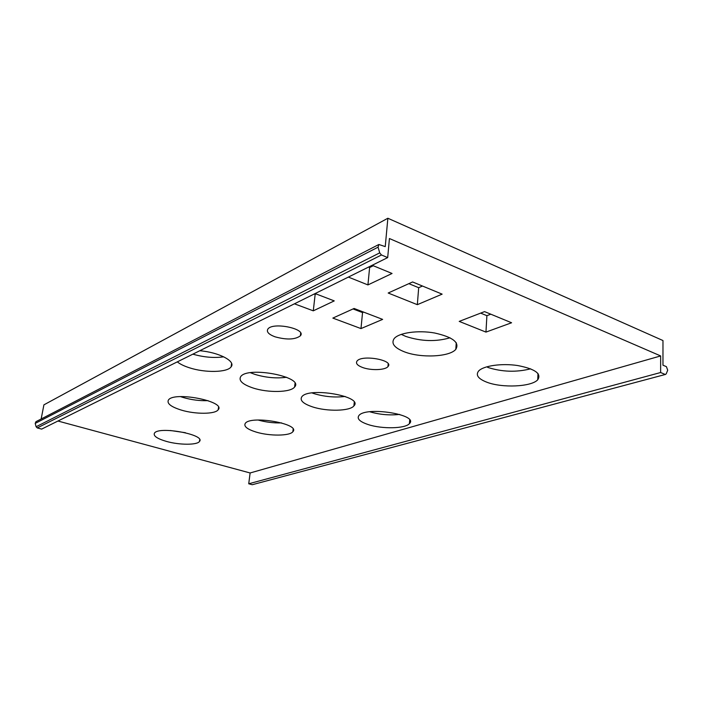 <?xml version="1.0" encoding="UTF-8"?>
<svg xmlns="http://www.w3.org/2000/svg" width="703" height="703" viewBox="0 0 703 703"><rect width="100%" height="100%" fill="white"/><g stroke="black" fill="none" stroke-linecap="round" stroke-linejoin="round"><path stroke-width="1.05" d="M294.909 384.418L295.348 384.567L294.909 384.418M41.152 418.997L43.911 404.849L387.863 218.246L662.973 340.551L662.964 365.2L666.409 366.667L667.701 370.209L666.259 373.741L665.6 374.4L252.263 484.719L665.6 374.4M368.521 267.096L369.611 267.553L373.284 265.734M314.083 294.074L315.146 294.478L316.174 293.968M353.038 308.942L362.546 312.58L363.609 312.106M408.847 283.661L418.689 287.703L422.459 286.024M480.65 313.116L486.898 315.682L490.799 314.188M401.228 334.364L405.789 336.421C421.282 341.438 436.027 341.886 450.025 337.783M487.636 367.37C501.968 371.957 516.301 372.441 530.633 368.82M180.495 396.615L183.228 397.503C191.585 399.91 199.863 400.956 208.044 400.64M258.054 420.007C265.769 422.178 273.616 423.144 281.613 422.907M170.328 430.5L185.416 432.705M369.76 411.765C379.532 414.621 389.497 415.508 399.664 414.419M250.47 372.722L254.802 374.348C265.769 377.652 276.358 378.627 286.578 377.274M192.85 354.163C203.905 357.291 214.195 358.179 223.721 356.816M312.027 392.933L313.977 393.61C324.408 396.738 334.786 397.678 345.094 396.439M36.099 426.765L37.259 427.934L381.465 254.978L379.717 252.86L36.099 426.765L35.203 423.399L378.065 247.166L379.717 252.86M660.653 355.938L660.635 372.52L248.73 483.787L250.119 472.97L660.653 355.938L389.427 238.528L387.687 257.597L381.465 254.978M660.635 372.52L664.968 374.339M387.863 218.246L385.244 246.612L378.864 244.486L35.923 421.695L35.203 423.399M378.065 247.166L378.864 244.486M248.73 483.787L252.263 484.719M37.259 427.934L41.653 429.102L387.687 257.597M250.119 472.97L57.936 421.027M348.363 277.087L367.933 284.917L392.054 273.476L372.186 265.286M294.443 303.81L313.283 310.831L334.241 300.893L315.111 293.564M382.634 319.39L354.092 308.468L332.844 318.09L360.982 328.582L382.634 319.39M442.134 294.144L412.599 281.956L388.188 293.019L417.327 304.671L442.134 294.144M511.582 322.765L484.552 311.614L459.217 321.394L485.958 332.097L511.582 322.765M274.97 336.79C286.675 340.015 295.146 339.69 300.383 335.814C306.868 328.758 272.404 321.64 267.825 329.153C266.34 331.878 268.722 334.426 274.97 336.79M362.739 367.555C371.149 370.657 385.288 370.156 387.968 366.588C394.462 360.173 361.694 354.294 357.01 361.087C355.507 363.389 357.414 365.551 362.739 367.555M404.497 351.869C420.833 358.24 449.621 356.975 455.808 349.338C459.832 342.519 452.785 337.071 434.665 333.002C417.907 329.997 398.847 332.756 394.172 338.591C390.903 343.442 394.348 347.871 404.497 351.869M486.801 382.195C501.968 388.153 531.398 386.914 537.733 379.787C541.749 373.671 535.08 368.917 517.707 365.542C501.643 363.099 483.286 365.788 478.62 371.026C475.456 375.094 478.189 378.82 486.801 382.195M181.321 410.095C195.443 414.419 215.294 414.295 218.185 409.761C226.269 401.325 173.281 390.982 168.342 400.174C166.822 403.592 171.145 406.905 181.321 410.095M256.173 432.09C269.565 436.203 289.803 436.062 292.852 431.73C300.972 423.891 250.365 414.981 245.242 423.443C243.625 426.422 247.271 429.305 256.173 432.09M166.435 441.414C179.309 445.087 197.148 445.175 199.459 441.484C206.146 434.656 158.342 425.79 154.414 433.224C153.228 435.983 157.235 438.716 166.435 441.414M368.205 424.568C381.957 429.173 405.341 428.725 409.427 423.628C419.392 414.665 365.551 406.044 358.855 415.614C356.737 418.768 359.857 421.756 368.205 424.568M253.027 387.986C268.089 392.986 290.761 392.546 294.601 387.019C304.636 376.87 247.131 365.797 240.611 376.782C238.545 380.736 242.684 384.471 253.027 387.986M177.297 361.869C180.047 364.101 184.072 366.061 189.362 367.766C205.135 372.977 227.464 372.564 231.129 366.808C235.988 361.298 218.984 352.3 199.757 350.744M312.51 406.879C326.895 411.677 349.918 411.229 353.899 405.912C363.926 396.378 308.397 386.624 301.754 396.87C299.645 400.402 303.23 403.733 312.51 406.879M367.933 284.917L369.611 267.553M313.283 310.831L315.146 294.478M360.982 328.582L362.546 312.58M417.327 304.671L418.689 287.703M485.958 332.097L486.898 315.682M300.383 335.814L300.691 333.134M387.968 366.588L388.205 363.855M455.808 349.338L456.256 342.695M537.733 379.787L537.988 373.46M218.185 409.761L218.528 407.371M292.852 431.73L293.151 429.217M199.459 441.484L199.705 439.744M409.427 423.628L409.708 420.016M294.601 387.019L295.014 383.46M231.129 366.808L231.595 363.425M353.899 405.912L354.259 402.292"/></g></svg>
